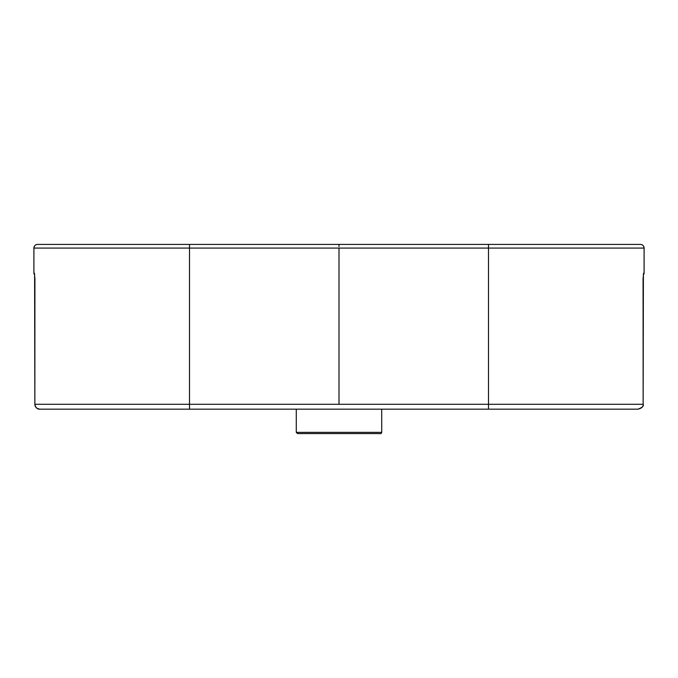 <?xml version="1.0" encoding="UTF-8"?>
<svg xmlns="http://www.w3.org/2000/svg" width="678" height="678" viewBox="0 0 678 678"><rect width="100%" height="100%" fill="white"/><g stroke="black" fill="none" stroke-linecap="round" stroke-linejoin="round"><path stroke-width="1.02" d="M146.016 244.419L42.646 244.419M34.366 246.292L33.9 248.08L189.501 248.08L189.501 244.419L37.57 244.419A3.661 3.661 90 0 0 33.908 248.08L33.9 273.098L34.654 274.573A1.831 1.831 -90 0 1 33.9 273.098L33.9 273.098A1.831 1.831 -90 0 0 34.654 274.573L33.908 273.098L33.908 248.08A3.661 3.661 -90 0 1 37.561 244.419A3.661 3.661 90 0 0 33.9 248.08L33.908 248.08A3.661 3.661 -90 0 1 37.561 244.419L614.887 244.419M37.561 244.419L39.451 244.419M638.557 244.419L640.439 244.419A3.661 3.661 90 0 1 644.1 248.08L644.1 248.08A3.661 3.661 -90 0 0 640.439 244.419M189.501 409.173L189.501 248.08L488.499 248.08L488.499 244.419L640.43 244.419A3.661 3.661 90 0 1 644.092 248.08L644.092 273.098L644.1 248.08L644.092 273.098L643.659 273.098L643.075 278.59L643.142 404.291C643.456 406.673 641.727 408.3 637.956 409.173L39.943 409.173C37.341 409.334 35.637 407.707 34.841 404.291L643.142 404.291L643.397 273.997M637.973 409.173L637.956 409.173C642.32 407.546 644.058 405.919 643.159 404.291M40.036 409.173C36.697 408.707 34.968 407.08 34.858 404.291L34.917 278.311M34.925 278.59L34.341 273.098L33.908 273.098L33.9 248.08M34.57 273.98A1.831 1.822 -90 0 1 34.341 273.098M211.146 409.173L125.159 409.173M296.286 409.173L296.286 432.361L297.489 433.581L379.121 433.581C380.646 433.912 381.511 433.505 381.714 432.361L381.714 409.173M320.363 433.581L307.778 433.581M335.237 433.581L333.262 433.581M367.112 433.581L358.755 433.581M552.841 409.173L466.854 409.173M488.499 409.173L488.499 248.08L644.092 248.08L644.1 273.098L643.346 274.573L644.092 273.098A1.831 1.831 -90 0 1 643.346 274.573A1.831 1.831 -90 0 0 644.1 273.098L644.092 248.08L643.634 246.292M339 246.614L339 244.419L203.832 244.419M37.307 404.291L45.316 404.291M633.303 404.291L640.557 404.291M643.43 273.98A1.831 1.822 -90 0 0 643.659 273.098M296.286 432.361L381.714 432.361M339 248.08L339 404.291M505.847 244.419L635.989 244.419M633.438 244.419L630.786 244.419M629.218 244.419L624.48 244.419M616.844 244.419L595.064 244.419M581.216 244.419L572.325 244.419M566.859 244.419L562.74 244.419M553.299 244.419L548.68 244.419M544.688 244.419L526.153 244.419M515.441 244.419L509 244.419M203.493 244.419L207.112 244.419M264.623 244.419L339 244.419M34.841 404.291L34.603 273.997"/></g></svg>
